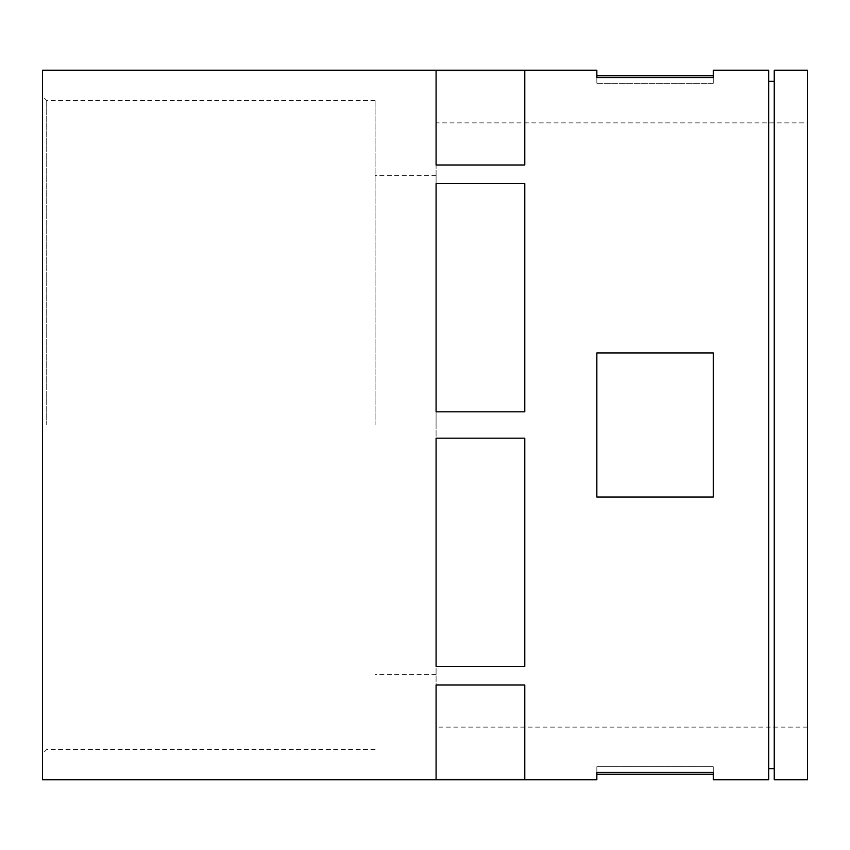 <?xml version="1.0" encoding="UTF-8"?>
<svg xmlns="http://www.w3.org/2000/svg" width="850" height="850" viewBox="0 0 850 850"><rect width="100%" height="100%" fill="white"/><g stroke="black" fill="none" stroke-linecap="round" stroke-linejoin="round"><path stroke-width="0.64" stroke-dasharray="4.25 3.19" d="M596.849 75.756L596.849 83.279L713.256 83.279L713.256 77.616L713.256 83.279L596.849 83.279L596.849 77.616L596.849 83.279L596.849 77.616L713.256 77.616L713.256 83.279L713.256 75.756M713.256 497.069L713.256 352.931L713.256 497.069L713.256 352.931L596.849 352.931L713.256 352.931L596.849 352.931L596.849 497.069L596.849 352.931L596.849 497.069L713.256 497.069M768.697 779.779L768.697 70.221M42.5 779.779L42.5 70.221M596.849 77.616L596.849 70.221M713.256 77.616L713.256 70.221M436.082 666.379L524.779 666.379L524.779 438.175L524.779 666.379L524.779 438.175L436.082 438.175L436.082 666.379M436.082 779.535L524.779 779.535L524.779 685.004L524.779 779.535L524.779 685.004L436.082 685.004L436.082 779.535M436.082 164.996L524.779 164.996L524.779 70.465L524.779 164.996L524.779 70.465L436.082 70.465L436.082 164.996M436.082 411.825L524.779 411.825L524.779 183.621L524.779 411.825L524.779 183.621L436.082 183.621L436.082 411.825M596.849 779.779L596.849 772.384L713.256 772.384L713.256 766.721L713.256 779.779M436.082 425L436.082 175.546L436.082 425M375.105 425L375.105 100.481L375.105 425M768.697 425L768.697 81.302L768.697 425M774.244 779.779L774.244 70.221M807.5 779.779L807.5 70.221M807.5 122.878L807.5 727.122L807.5 122.878L436.082 122.878L436.082 727.122L436.082 122.878M46.718 425L46.718 100.481L46.718 425M42.5 425L42.5 96.273L42.5 425M596.849 774.244L596.849 766.721L596.849 772.384L596.849 766.721L713.256 766.721L713.256 772.384M713.256 774.244L713.256 766.721L596.849 766.721L596.849 772.384M436.082 175.546L375.105 175.546M436.082 674.454L375.105 674.454M807.5 727.122L436.082 727.122M375.105 100.481L46.718 100.481L42.5 96.273M375.105 749.519L46.718 749.519L42.5 753.727"/><path stroke-width="1.27" d="M596.849 77.616L713.256 77.616L713.256 75.756L596.849 75.756L596.849 77.616L596.849 70.221L42.5 70.221L42.5 779.779L596.849 779.779L596.849 772.384L713.256 772.384L713.256 779.779L768.697 779.779L768.697 70.221L713.256 70.221L713.256 77.616M436.082 685.004L524.779 685.004L524.779 779.535L436.082 779.535L436.082 685.004M436.082 438.175L524.779 438.175L524.779 666.379L436.082 666.379L436.082 438.175M436.082 183.621L524.779 183.621L524.779 411.825L436.082 411.825L436.082 183.621M436.082 70.465L524.779 70.465L524.779 164.996L436.082 164.996L436.082 70.465M596.849 352.931L596.849 497.069L713.256 497.069L713.256 352.931L596.849 352.931M774.244 70.221L774.244 779.779L807.5 779.779L807.5 70.221L774.244 70.221M596.849 772.384L596.849 774.244L713.256 774.244L713.256 772.384M774.244 81.302L768.697 81.302M774.244 768.697L768.697 768.697"/></g></svg>
